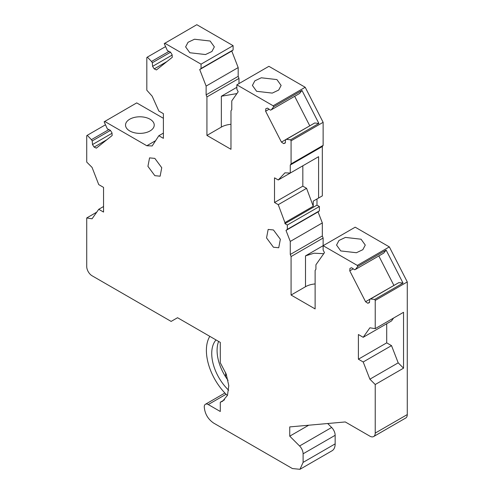 <?xml version="1.0" encoding="UTF-8"?>
<svg xmlns="http://www.w3.org/2000/svg" width="494" height="494" viewBox="0 0 494 494"><rect width="100%" height="100%" fill="white"/><g stroke="black" fill="none" stroke-linecap="round" stroke-linejoin="round"><path stroke-width="0.74" d="M150.034 119.221A14.357 8.287 0 0 0 134.387 117.424A14.357 8.287 0 0 0 125.525 125.081A14.357 8.287 0 0 0 129.731 130.947A14.357 8.287 0 0 0 145.372 132.744A14.357 8.287 0 0 0 154.233 125.081A14.357 8.287 0 0 0 150.034 119.221M163.391 118.301L136.708 102.894L104.135 121.814L107.334 128.86L110.347 130.293L111.984 132.824L112.175 135.492L96.342 148.144L94.126 147.089L92.489 144.557L92.224 140.926L91.409 139.66L87.24 135.313L86.722 135.727L86.722 162.075L92.063 167.404L98.744 184.614L103.549 187.393L103.549 212.068L98.744 209.295L92.063 218.793L86.722 217.953L86.722 266.513A7.558 4.36 -120 0 0 92.063 275.769L171.134 321.415L177.544 317.716L220.287 342.391L220.287 362.75L226.227 374.112L228.784 385.647L227.487 395.28L222.578 401.264L220.287 402.233L220.287 411.49L208.264 404.549A5.669 3.273 -120 0 0 205.43 404.265A5.669 3.273 -120 0 0 204.257 406.858C204.812 413.737 207.931 419.134 213.606 423.055L292.411 468.553L299.969 469.3L303.1 462.384L303.1 453.807A7.558 4.36 -120 0 0 299.58 445.983L289.743 436.165L289.743 426.909L345.263 421.95L369.883 436.165A7.558 4.36 -120 0 0 373.662 436.535A7.558 4.36 -120 0 0 375.224 433.077L407.278 414.571L407.278 281.932L389.346 246.901L355.186 227.184L323.132 245.691L323.132 238.04L291.077 256.547L290.274 254.478L322.329 235.971L322.329 222.93L290.274 241.436L290.274 254.478M155.616 140.673L146.823 145.749L104.654 121.401M318.593 198.032L313.252 201.12L313.252 206.257L284.933 222.603L278.252 204.664L274.516 202.503L274.516 177.828L278.252 179.989L284.933 172.838L290.274 173.048L318.593 156.697L318.593 198.032L322.329 195.871L322.329 146.52L323.132 145.378L323.132 122.308L291.077 140.815L290.558 139.802L286.39 139.339L285.575 139.66L285.31 142.982L283.673 143.624L281.426 142.099L265.618 111.224L265.815 108.742L267.452 108.1L270.465 110.143L271.28 109.822L273.664 106.797L273.145 105.784L236.848 84.826L236.848 89.161L238.182 91.767L231.772 100.887L231.772 109.662L230.97 110.798L230.97 149.299L206.93 135.418L206.93 96.917L206.128 94.854L238.182 76.348L238.182 67.579L231.772 51.055L233.106 49.987L233.106 45.658L196.816 24.7L164.236 43.62L167.441 50.66L170.449 52.098L172.085 54.63L172.283 57.292L156.437 69.944L154.227 68.894L152.59 66.363L152.331 62.732L151.51 61.466L147.342 57.119L146.823 57.532L146.823 90.229L152.171 96.188L158.846 111.051L163.391 113.669L163.391 138.345L158.846 135.727L152.171 145.958L146.823 145.749M238.182 76.348L238.985 78.41L206.93 96.917M238.985 83.597L238.985 78.41M323.132 122.308L305.199 87.277L268.903 66.32L236.848 84.826M316.987 205.127L319.396 206.517L287.335 225.023L284.933 223.634L316.987 205.127L316.987 198.959L313.252 201.12M290.274 241.436L286.001 230.42L318.056 211.914L319.396 210.845L319.396 206.517M318.056 211.914L322.329 222.93M322.329 235.971L323.132 238.04M373.662 436.535L405.716 418.029A7.558 4.36 -120 0 0 407.278 414.571M299.969 469.3L332.024 450.794A15.11 8.725 -120 0 0 335.154 443.878L335.154 435.3A7.558 4.36 -120 0 0 331.641 427.477L327.676 423.519M105.383 124.84L87.24 135.313M407.278 281.932L375.224 300.438L374.705 299.426L370.537 298.969L369.722 299.29L369.456 302.612L367.82 303.254L365.566 301.723L349.764 270.854L349.962 268.366L351.598 267.729L354.612 269.767L355.427 269.446L357.81 266.42L357.292 265.414L323.132 245.691L323.132 250.02L324.465 252.632L315.919 264.79L315.919 269.286L315.116 270.428L315.116 308.923L291.077 295.042L291.077 256.547M287.335 225.023L287.335 229.352L286.001 230.42M284.933 222.603L284.933 223.634M322.329 146.52L290.274 165.027L290.274 173.048M290.274 165.027L291.077 163.891L323.132 145.378M291.077 140.815L291.077 163.891M206.128 94.854L206.128 86.086L199.718 69.561L201.052 68.493L201.052 64.164L164.755 43.206M375.224 384.523L369.883 379.188L363.201 361.979L358.397 359.2L358.397 334.524L363.201 337.303L369.883 327.8L375.224 328.64L403.542 312.294L403.542 368.172L375.224 384.523L375.224 433.077M375.224 300.438L375.224 328.64M154.838 175.673L147.928 166.348L149.552 157.876L154.838 158.395L161.748 167.719L160.13 176.197L154.838 175.673M273.448 247.235L266.538 237.91L268.156 229.432L273.448 229.957L280.357 239.281L278.733 247.753L273.448 247.235M96.707 212.192L86.722 217.953M165.484 46.646L147.342 57.119M233.106 45.658L201.052 64.164M189.832 52.747L205.479 54.544L211.92 51.493L214.34 46.887L210.135 41.027L194.494 39.23L188.047 42.286L185.627 46.887L189.832 52.747M201.052 68.493L233.106 49.987M199.718 69.561L231.772 51.055M238.182 67.579L206.128 86.086M206.93 135.418L221.355 127.088L221.355 96.244L236.848 87.296M236.91 93.582L221.355 96.244M305.199 87.277L273.145 105.784M256.614 91.304L272.262 93.1L278.702 90.05L281.123 85.443L276.918 79.583L261.277 77.786L254.83 80.843L252.409 85.443L256.614 91.304M290.558 139.802L318.877 123.451L301.976 90.445L273.664 106.797M319.396 210.845L287.335 229.352M291.077 295.042L305.502 286.718L305.502 255.867L323.132 245.691M323.737 253.675L314.054 253.2L305.502 255.867M389.346 246.901L357.292 265.414M340.761 250.933L356.409 252.73L362.849 249.68L365.27 245.073L361.065 239.213L345.423 237.416L338.977 240.467L336.556 245.073L340.761 250.933M374.705 299.426L403.024 283.081L386.123 250.075L357.81 266.42M289.743 436.165L308.701 425.217M225.628 372.575L225.628 376.86A34.753 20.069 -120 0 0 228.061 380.386M108.859 129.582L91.409 139.66M315.116 283.939A17 9.812 0 0 0 305.502 286.718M278.252 204.664L306.57 188.319L313.252 206.257M302.828 165.799L302.828 186.158L274.516 202.503M302.828 186.158L306.57 188.319M278.252 179.989L306.57 163.638M286.39 139.339L314.709 122.994L318.877 123.451M285.575 139.66L314.709 122.994M285.334 142.667L283.673 143.624M285.569 139.709L281.426 142.099M265.618 111.224L269.094 109.217M294.671 96.318L309.719 125.717M271.28 109.822L299.599 93.471L301.976 90.445M230.97 124.315A17 9.812 0 0 0 221.355 127.088M154.227 68.894L166.953 61.546M172.122 55.087L152.59 66.363M170.535 52.222L152.331 62.732M168.967 51.388L151.51 61.466M163.391 133.102L158.846 135.727M94.126 147.089L106.877 139.722M112.015 133.281L92.489 144.557M110.428 130.416L92.224 140.926M103.549 206.517L98.744 209.295M224.56 399.763L220.287 402.233M369.883 379.188L398.195 362.843L403.542 368.172M363.201 361.979L391.52 345.633L398.195 362.843M386.709 323.731L386.709 342.855L358.397 359.2M386.709 342.855L391.52 345.633M363.201 337.303L391.52 320.952L393.557 318.056M370.537 298.969L398.856 282.617L403.024 283.081M369.722 299.29L398.856 282.617M369.481 302.291L367.82 303.254M369.716 299.327L365.566 301.723M349.764 270.854L353.247 268.847M378.818 255.948L393.866 285.347M355.427 269.446L383.745 253.101L386.123 250.075M218.614 341.428A34.753 20.069 -120 0 0 225.628 376.86M209.814 336.346A42.311 24.428 -120 0 0 227.394 395.509M216.039 339.94A34.753 20.069 -120 0 0 228.685 390.26M331.641 427.477L299.58 445.983M335.154 435.3L303.1 453.807M335.154 443.878L303.1 462.384M208.264 404.549L226.091 394.255M224.9 393.026L205.43 404.265"/></g></svg>
